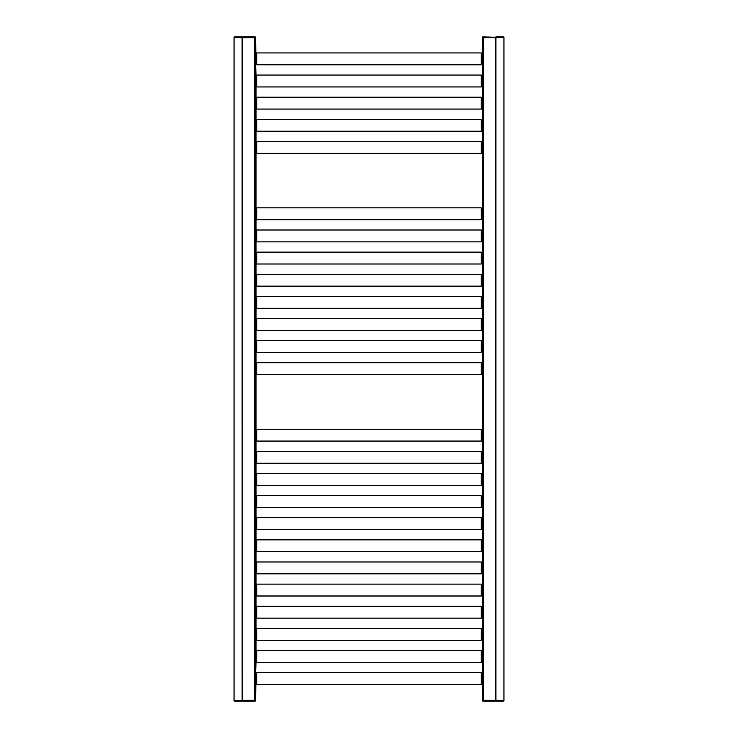 <?xml version="1.0" encoding="UTF-8"?>
<svg xmlns="http://www.w3.org/2000/svg" width="738" height="738" viewBox="0 0 738 738"><rect width="100%" height="100%" fill="white"/><g stroke="black" fill="none" stroke-linecap="round" stroke-linejoin="round"><path stroke-width="1.11" d="M483.445 700.187L483.445 37.813L482.366 37.813L482.366 700.187L503.953 700.187L503.953 37.813L503.953 700.556L482.366 700.556A0.544 0.544 0 0 0 482.901 701.1L483.713 701.1L483.713 700.187L495.89 700.187L495.89 37.813L503.953 37.444L503.417 36.9L495.862 36.9L503.417 36.9M483.445 37.813L495.89 37.813L483.713 37.813L483.713 36.9L503.953 37.444M482.366 673.038L481.969 672.973A0.544 0.544 0 0 1 481.711 672.853L481.628 672.779A0.544 0.544 0 0 0 481.277 672.65L256.723 672.65A0.544 0.544 0 0 0 256.372 672.779L256.289 672.853A0.544 0.544 0 0 1 256.031 672.973L255.634 700.556L234.047 700.556L255.634 700.187L255.634 37.444A0.544 0.544 0 0 0 255.099 36.9L242.138 36.9L255.099 36.9A0.544 0.544 0 0 1 255.634 37.444L256.031 64.483A0.544 0.544 0 0 1 256.289 64.612L256.372 64.676A0.544 0.544 0 0 0 256.723 64.806L481.277 64.806A0.544 0.544 0 0 0 481.628 64.676L481.711 64.612A0.544 0.544 0 0 1 481.969 64.483L482.366 64.418M255.634 672.945L256.031 662.069A0.544 0.544 0 0 1 256.289 662.198L256.372 662.263A0.544 0.544 0 0 0 256.723 662.392L481.277 662.392A0.544 0.544 0 0 0 481.628 662.263L481.711 662.198A0.544 0.544 0 0 1 481.969 662.069L482.366 662.004M482.366 650.907L481.969 650.842A0.544 0.544 0 0 1 481.711 650.713L481.628 650.648A0.544 0.544 0 0 0 481.277 650.519L256.723 650.519A0.544 0.544 0 0 0 256.372 650.648L256.289 650.713A0.544 0.544 0 0 1 256.031 650.842L256.031 639.938A0.544 0.544 0 0 1 256.289 640.067L256.372 640.132A0.544 0.544 0 0 0 256.723 640.261L481.277 640.261A0.544 0.544 0 0 0 481.628 640.132L481.711 640.067A0.544 0.544 0 0 1 481.969 639.938L482.366 639.874M482.366 628.776L481.969 628.711A0.544 0.544 0 0 1 481.711 628.582L481.628 628.518A0.544 0.544 0 0 0 481.277 628.389L256.723 628.389A0.544 0.544 0 0 0 256.372 628.518L256.289 628.582A0.544 0.544 0 0 1 256.031 628.711L256.031 617.807A0.544 0.544 0 0 1 256.289 617.927L256.372 618.001A0.544 0.544 0 0 0 256.723 618.13L481.277 618.13A0.544 0.544 0 0 0 481.628 618.001L481.711 617.927A0.544 0.544 0 0 1 481.969 617.807L482.366 617.743M482.366 606.645L481.969 606.571A0.544 0.544 0 0 1 481.711 606.452L481.628 606.387A0.544 0.544 0 0 0 481.277 606.249L256.723 606.249A0.544 0.544 0 0 0 256.372 606.387L256.289 606.452A0.544 0.544 0 0 1 256.031 606.571L256.031 595.677A0.544 0.544 0 0 1 256.289 595.797L256.372 595.861A0.544 0.544 0 0 0 256.723 596L481.277 596A0.544 0.544 0 0 0 481.628 595.861L481.711 595.797A0.544 0.544 0 0 1 481.969 595.677L482.366 595.603M482.366 584.505L481.969 584.441A0.544 0.544 0 0 1 481.711 584.321L481.628 584.247A0.544 0.544 0 0 0 481.277 584.118L256.723 584.118A0.544 0.544 0 0 0 256.372 584.247L256.289 584.321A0.544 0.544 0 0 1 256.031 584.441L256.031 573.537A0.544 0.544 0 0 1 256.289 573.666L256.372 573.73A0.544 0.544 0 0 0 256.723 573.86L481.277 573.86A0.544 0.544 0 0 0 481.628 573.73L481.711 573.666A0.544 0.544 0 0 1 481.969 573.537L482.366 573.472M482.366 562.374L481.969 562.31A0.544 0.544 0 0 1 481.711 562.19L481.628 562.116A0.544 0.544 0 0 0 481.277 561.987L256.723 561.987A0.544 0.544 0 0 0 256.372 562.116L256.289 562.19A0.544 0.544 0 0 1 256.031 562.31L256.031 551.406A0.544 0.544 0 0 1 256.289 551.535L256.372 551.6A0.544 0.544 0 0 0 256.723 551.729L481.277 551.729A0.544 0.544 0 0 0 481.628 551.6L481.711 551.535A0.544 0.544 0 0 1 481.969 551.406L482.366 551.341M482.366 540.244L481.969 540.179A0.544 0.544 0 0 1 481.711 540.05L481.628 539.985A0.544 0.544 0 0 0 481.277 539.856L256.723 539.856A0.544 0.544 0 0 0 256.372 539.985L256.289 540.05A0.544 0.544 0 0 1 256.031 540.179L256.031 529.275A0.544 0.544 0 0 1 256.289 529.395L256.372 529.469A0.544 0.544 0 0 0 256.723 529.598L481.277 529.598A0.544 0.544 0 0 0 481.628 529.469L481.711 529.395A0.544 0.544 0 0 1 481.969 529.275L482.366 529.211M482.366 518.113L481.969 518.048A0.544 0.544 0 0 1 481.711 517.919L481.628 517.855A0.544 0.544 0 0 0 481.277 517.725L256.723 517.725A0.544 0.544 0 0 0 256.372 517.855L256.289 517.919A0.544 0.544 0 0 1 256.031 518.048L256.031 507.144A0.544 0.544 0 0 1 256.289 507.264L256.372 507.329A0.544 0.544 0 0 0 256.723 507.467L481.277 507.467A0.544 0.544 0 0 0 481.628 507.329L481.711 507.264A0.544 0.544 0 0 1 481.969 507.144L482.366 507.08M482.366 495.982L481.969 495.908A0.544 0.544 0 0 1 481.711 495.788L481.628 495.724A0.544 0.544 0 0 0 481.277 495.585L256.723 495.585A0.544 0.544 0 0 0 256.372 495.724L256.289 495.788A0.544 0.544 0 0 1 256.031 495.908L256.031 485.014A0.544 0.544 0 0 1 256.289 485.134L256.372 485.198A0.544 0.544 0 0 0 256.723 485.336L481.277 485.336A0.544 0.544 0 0 0 481.628 485.198L481.711 485.134A0.544 0.544 0 0 1 481.969 485.014L482.366 484.94M482.366 473.842L481.969 473.778A0.544 0.544 0 0 1 481.711 473.658L481.628 473.584A0.544 0.544 0 0 0 481.277 473.455L256.723 473.455A0.544 0.544 0 0 0 256.372 473.584L256.289 473.658A0.544 0.544 0 0 1 256.031 473.778L256.031 462.874A0.544 0.544 0 0 1 256.289 463.003L256.372 463.067A0.544 0.544 0 0 0 256.723 463.196L481.277 463.196A0.544 0.544 0 0 0 481.628 463.067L481.711 463.003A0.544 0.544 0 0 1 481.969 462.874L482.366 462.809M482.366 451.711L481.969 451.647A0.544 0.544 0 0 1 481.711 451.518L481.628 451.453A0.544 0.544 0 0 0 481.277 451.324L256.723 451.324A0.544 0.544 0 0 0 256.372 451.453L256.289 451.518A0.544 0.544 0 0 1 256.031 451.647L256.031 440.743A0.544 0.544 0 0 1 256.289 440.872L256.372 440.937A0.544 0.544 0 0 0 256.723 441.066L481.277 441.066A0.544 0.544 0 0 0 481.628 440.937L481.711 440.872A0.544 0.544 0 0 1 481.969 440.743L482.366 440.678M482.366 429.581L481.969 429.516A0.544 0.544 0 0 1 481.711 429.387L481.628 429.322A0.544 0.544 0 0 0 481.277 429.193L256.723 429.193A0.544 0.544 0 0 0 256.372 429.322L256.289 429.387A0.544 0.544 0 0 1 256.031 429.516L256.031 374.341A0.544 0.544 0 0 1 256.289 374.47L256.372 374.535A0.544 0.544 0 0 0 256.723 374.664L481.277 374.664A0.544 0.544 0 0 0 481.628 374.535L481.711 374.47A0.544 0.544 0 0 1 481.969 374.341L482.366 374.277M482.366 363.179L481.969 363.114A0.544 0.544 0 0 1 481.711 362.995L481.628 362.921A0.544 0.544 0 0 0 481.277 362.792L256.723 362.792A0.544 0.544 0 0 0 256.372 362.921L256.289 362.995A0.544 0.544 0 0 1 256.031 363.114L256.031 352.211A0.544 0.544 0 0 1 256.289 352.34L256.372 352.404A0.544 0.544 0 0 0 256.723 352.533L481.277 352.533A0.544 0.544 0 0 0 481.628 352.404L481.711 352.34A0.544 0.544 0 0 1 481.969 352.211L482.366 352.146M482.366 341.048L481.969 340.984A0.544 0.544 0 0 1 481.711 340.855L481.628 340.79A0.544 0.544 0 0 0 481.277 340.661L256.723 340.661A0.544 0.544 0 0 0 256.372 340.79L256.289 340.855A0.544 0.544 0 0 1 256.031 340.984L256.031 330.08A0.544 0.544 0 0 1 256.289 330.2L256.372 330.273A0.544 0.544 0 0 0 256.723 330.403L481.277 330.403A0.544 0.544 0 0 0 481.628 330.273L481.711 330.2A0.544 0.544 0 0 1 481.969 330.08L482.366 330.015M482.366 318.917L481.969 318.853A0.544 0.544 0 0 1 481.711 318.724L481.628 318.659A0.544 0.544 0 0 0 481.277 318.53L256.723 318.53A0.544 0.544 0 0 0 256.372 318.659L256.289 318.724A0.544 0.544 0 0 1 256.031 318.853L256.031 307.949A0.544 0.544 0 0 1 256.289 308.069L256.372 308.143A0.544 0.544 0 0 0 256.723 308.272L481.277 308.272A0.544 0.544 0 0 0 481.628 308.143L481.711 308.069A0.544 0.544 0 0 1 481.969 307.949L482.366 307.884M482.366 296.787L481.969 296.713A0.544 0.544 0 0 1 481.711 296.593L481.628 296.528A0.544 0.544 0 0 0 481.277 296.39L256.723 296.39A0.544 0.544 0 0 0 256.372 296.528L256.289 296.593A0.544 0.544 0 0 1 256.031 296.713L256.031 285.818A0.544 0.544 0 0 1 256.289 285.938L256.372 286.003A0.544 0.544 0 0 0 256.723 286.141L481.277 286.141A0.544 0.544 0 0 0 481.628 286.003L481.711 285.938A0.544 0.544 0 0 1 481.969 285.818L482.366 285.744M482.366 274.647L481.969 274.582A0.544 0.544 0 0 1 481.711 274.462L481.628 274.388A0.544 0.544 0 0 0 481.277 274.259L256.723 274.259A0.544 0.544 0 0 0 256.372 274.388L256.289 274.462A0.544 0.544 0 0 1 256.031 274.582L256.031 263.678A0.544 0.544 0 0 1 256.289 263.807L256.372 263.872A0.544 0.544 0 0 0 256.723 264.001L481.277 264.001A0.544 0.544 0 0 0 481.628 263.872L481.711 263.807A0.544 0.544 0 0 1 481.969 263.678L482.366 263.614M482.366 252.516L481.969 252.451A0.544 0.544 0 0 1 481.711 252.322L481.628 252.258A0.544 0.544 0 0 0 481.277 252.128L256.723 252.128A0.544 0.544 0 0 0 256.372 252.258L256.289 252.322A0.544 0.544 0 0 1 256.031 252.451L256.031 241.547A0.544 0.544 0 0 1 256.289 241.677L256.372 241.741A0.544 0.544 0 0 0 256.723 241.87L481.277 241.87A0.544 0.544 0 0 0 481.628 241.741L481.711 241.677A0.544 0.544 0 0 1 481.969 241.547L482.366 241.483M482.366 230.385L481.969 230.321A0.544 0.544 0 0 1 481.711 230.191L481.628 230.127A0.544 0.544 0 0 0 481.277 229.998L256.723 229.998A0.544 0.544 0 0 0 256.372 230.127L256.289 230.191A0.544 0.544 0 0 1 256.031 230.321L256.031 219.417A0.544 0.544 0 0 1 256.289 219.537L256.372 219.61A0.544 0.544 0 0 0 256.723 219.739L481.277 219.739A0.544 0.544 0 0 0 481.628 219.61L481.711 219.537A0.544 0.544 0 0 1 481.969 219.417L482.366 219.352M482.366 208.254L481.969 208.181A0.544 0.544 0 0 1 481.711 208.061L481.628 207.996A0.544 0.544 0 0 0 481.277 207.867L256.723 207.867A0.544 0.544 0 0 0 256.372 207.996L256.289 208.061A0.544 0.544 0 0 1 256.031 208.181L256.031 153.015A0.544 0.544 0 0 1 256.289 153.144L256.372 153.209A0.544 0.544 0 0 0 256.723 153.338L481.277 153.338A0.544 0.544 0 0 0 481.628 153.209L481.711 153.144A0.544 0.544 0 0 1 481.969 153.015L482.366 152.951M482.366 141.853L481.969 141.788A0.544 0.544 0 0 1 481.711 141.659L481.628 141.595A0.544 0.544 0 0 0 481.277 141.465L256.723 141.465A0.544 0.544 0 0 0 256.372 141.595L256.289 141.659A0.544 0.544 0 0 1 256.031 141.788L256.031 130.884A0.544 0.544 0 0 1 256.289 131.004L256.372 131.078A0.544 0.544 0 0 0 256.723 131.207L481.277 131.207A0.544 0.544 0 0 0 481.628 131.078L481.711 131.004A0.544 0.544 0 0 1 481.969 130.884L482.366 130.82M482.366 119.722L481.969 119.657A0.544 0.544 0 0 1 481.711 119.528L481.628 119.464A0.544 0.544 0 0 0 481.277 119.335L256.723 119.335A0.544 0.544 0 0 0 256.372 119.464L256.289 119.528A0.544 0.544 0 0 1 256.031 119.657L256.031 108.754A0.544 0.544 0 0 1 256.289 108.873L256.372 108.947A0.544 0.544 0 0 0 256.723 109.076L481.277 109.076A0.544 0.544 0 0 0 481.628 108.947L481.711 108.873A0.544 0.544 0 0 1 481.969 108.754L482.366 108.689M482.366 97.591L481.969 97.517A0.544 0.544 0 0 1 481.711 97.398L481.628 97.333A0.544 0.544 0 0 0 481.277 97.195L256.723 97.195A0.544 0.544 0 0 0 256.372 97.333L256.289 97.398A0.544 0.544 0 0 1 256.031 97.517L256.031 86.623A0.544 0.544 0 0 1 256.289 86.743L256.372 86.807A0.544 0.544 0 0 0 256.723 86.946L481.277 86.946A0.544 0.544 0 0 0 481.628 86.807L481.711 86.743A0.544 0.544 0 0 1 481.969 86.623L482.366 86.549M482.366 75.451L481.969 75.387A0.544 0.544 0 0 1 481.711 75.267L481.628 75.193A0.544 0.544 0 0 0 481.277 75.064L256.723 75.064A0.544 0.544 0 0 0 256.372 75.193L256.289 75.267A0.544 0.544 0 0 1 256.031 75.387L255.634 64.51M255.634 684.227L256.031 684.209A0.544 0.544 0 0 1 256.289 684.329L256.372 684.394A0.544 0.544 0 0 0 256.723 684.532L481.277 684.532A0.544 0.544 0 0 0 481.628 684.394L481.711 684.329A0.544 0.544 0 0 1 481.969 684.209L482.366 684.135M255.634 650.815L255.634 662.097M255.634 628.684L255.634 639.966M255.634 606.553L255.634 617.835M255.634 584.413L255.634 595.695M255.634 562.282L255.634 573.564M255.634 540.151L255.634 551.434M255.634 518.021L255.634 529.303M255.634 495.89L255.634 507.172M255.634 473.75L255.634 485.032M255.634 451.619L255.634 462.901M255.634 429.488L255.634 440.771M255.634 363.087L255.634 374.369M255.634 340.956L255.634 352.238M255.634 318.825L255.634 330.107M255.634 296.694L255.634 307.977M255.634 274.554L255.634 285.837M255.634 252.424L255.634 263.706M255.634 230.293L255.634 241.575M255.634 208.162L255.634 219.444M255.634 141.761L255.634 153.043M255.634 119.63L255.634 130.912M255.634 97.499L255.634 108.781M255.634 75.359L255.634 86.641M482.366 53.32L481.969 53.256A0.544 0.544 0 0 1 481.711 53.127L481.628 53.062A0.544 0.544 0 0 0 481.277 52.933L256.723 52.933A0.544 0.544 0 0 0 256.372 53.062L256.289 53.127A0.544 0.544 0 0 1 256.031 53.256L255.634 53.228M234.047 37.444L234.583 36.9L242.138 36.9L242.138 37.444L234.047 37.444L234.047 700.187L234.047 37.813L255.634 37.813M503.953 700.556L503.417 701.1L483.713 701.1M495.862 700.187L495.862 701.1L497.467 701.1M482.366 700.187L482.366 700.556A0.544 0.544 0 0 0 482.901 701.1M242.138 701.1L234.583 701.1L242.138 701.1L242.138 700.187L254.287 700.187L254.287 701.1L240.533 701.1M255.634 700.187L255.634 700.556A0.544 0.544 0 0 1 255.099 701.1L254.287 701.1M254.287 36.9L254.287 37.813L242.11 37.813L242.138 700.187M482.366 37.813L482.366 37.444A0.544 0.544 0 0 1 482.901 36.9L483.713 36.9M482.901 36.9A0.544 0.544 0 0 0 482.366 37.444A0.544 0.544 0 0 1 482.901 36.9A0.544 0.544 0 0 0 482.366 37.444L495.862 37.813M497.467 36.9L495.862 36.9M254.555 700.187L254.555 37.813M255.099 701.1A0.544 0.544 0 0 0 255.634 700.556M242.138 37.813L255.634 37.444M481.277 672.65L481.277 684.532M256.723 672.65L256.723 684.532M256.372 672.779L256.372 684.394M256.289 672.853L256.289 684.329M256.031 672.973L256.031 684.209M481.969 672.973L481.969 684.209M481.711 672.853L481.711 684.329M481.628 672.779L481.628 684.394M481.277 650.519L481.277 662.392M256.723 650.519L256.723 662.392M256.372 650.648L256.372 662.263M256.289 650.713L256.289 662.198M256.031 650.842L256.031 662.069M481.969 650.842L481.969 662.069M481.711 650.713L481.711 662.198M481.628 650.648L481.628 662.263M481.277 628.389L481.277 640.261M256.723 628.389L256.723 640.261M256.372 628.518L256.372 640.132M256.289 628.582L256.289 640.067M256.031 628.711L256.031 639.938M481.969 628.711L481.969 639.938M481.711 628.582L481.711 640.067M481.628 628.518L481.628 640.132M481.277 606.249L481.277 618.13M256.723 606.249L256.723 618.13M256.372 606.387L256.372 618.001M256.289 606.452L256.289 617.927M256.031 606.571L256.031 617.807M481.969 606.571L481.969 617.807M481.711 606.452L481.711 617.927M481.628 606.387L481.628 618.001M481.277 584.118L481.277 596M256.723 584.118L256.723 596M256.372 584.247L256.372 595.861M256.289 584.321L256.289 595.797M256.031 584.441L256.031 595.677M481.969 584.441L481.969 595.677M481.711 584.321L481.711 595.797M481.628 584.247L481.628 595.861M481.277 561.987L481.277 573.86M256.723 561.987L256.723 573.86M256.372 562.116L256.372 573.73M256.289 562.19L256.289 573.666M256.031 562.31L256.031 573.537M481.969 562.31L481.969 573.537M481.711 562.19L481.711 573.666M481.628 562.116L481.628 573.73M481.277 539.856L481.277 551.729M256.723 539.856L256.723 551.729M256.372 539.985L256.372 551.6M256.289 540.05L256.289 551.535M256.031 540.179L256.031 551.406M481.969 540.179L481.969 551.406M481.711 540.05L481.711 551.535M481.628 539.985L481.628 551.6M481.277 517.725L481.277 529.598M256.723 517.725L256.723 529.598M256.372 517.855L256.372 529.469M256.289 517.919L256.289 529.395M256.031 518.048L256.031 529.275M481.969 518.048L481.969 529.275M481.711 517.919L481.711 529.395M481.628 517.855L481.628 529.469M481.277 495.585L481.277 507.467M256.723 495.585L256.723 507.467M256.372 495.724L256.372 507.329M256.289 495.788L256.289 507.264M256.031 495.908L256.031 507.144M481.969 495.908L481.969 507.144M481.711 495.788L481.711 507.264M481.628 495.724L481.628 507.329M481.277 473.455L481.277 485.336M256.723 473.455L256.723 485.336M256.372 473.584L256.372 485.198M256.289 473.658L256.289 485.134M256.031 473.778L256.031 485.014M481.969 473.778L481.969 485.014M481.711 473.658L481.711 485.134M481.628 473.584L481.628 485.198M481.277 451.324L481.277 463.196M256.723 451.324L256.723 463.196M256.372 451.453L256.372 463.067M256.289 451.518L256.289 463.003M256.031 451.647L256.031 462.874M481.969 451.647L481.969 462.874M481.711 451.518L481.711 463.003M481.628 451.453L481.628 463.067M481.277 429.193L481.277 441.066M256.723 429.193L256.723 441.066M256.372 429.322L256.372 440.937M256.289 429.387L256.289 440.872M256.031 429.516L256.031 440.743M481.969 429.516L481.969 440.743M481.711 429.387L481.711 440.872M481.628 429.322L481.628 440.937M481.277 362.792L481.277 374.664M256.723 362.792L256.723 374.664M256.372 362.921L256.372 374.535M256.289 362.995L256.289 374.47M256.031 363.114L256.031 374.341M481.969 363.114L481.969 374.341M481.711 362.995L481.711 374.47M481.628 362.921L481.628 374.535M481.277 340.661L481.277 352.533M256.723 340.661L256.723 352.533M256.372 340.79L256.372 352.404M256.289 340.855L256.289 352.34M256.031 340.984L256.031 352.211M481.969 340.984L481.969 352.211M481.711 340.855L481.711 352.34M481.628 340.79L481.628 352.404M481.277 318.53L481.277 330.403M256.723 318.53L256.723 330.403M256.372 318.659L256.372 330.273M256.289 318.724L256.289 330.2M256.031 318.853L256.031 330.08M481.969 318.853L481.969 330.08M481.711 318.724L481.711 330.2M481.628 318.659L481.628 330.273M481.277 296.39L481.277 308.272M256.723 296.39L256.723 308.272M256.372 296.528L256.372 308.143M256.289 296.593L256.289 308.069M256.031 296.713L256.031 307.949M481.969 296.713L481.969 307.949M481.711 296.593L481.711 308.069M481.628 296.528L481.628 308.143M481.277 274.259L481.277 286.141M256.723 274.259L256.723 286.141M256.372 274.388L256.372 286.003M256.289 274.462L256.289 285.938M256.031 274.582L256.031 285.818M481.969 274.582L481.969 285.818M481.711 274.462L481.711 285.938M481.628 274.388L481.628 286.003M481.277 252.128L481.277 264.001M256.723 252.128L256.723 264.001M256.372 252.258L256.372 263.872M256.289 252.322L256.289 263.807M256.031 252.451L256.031 263.678M481.969 252.451L481.969 263.678M481.711 252.322L481.711 263.807M481.628 252.258L481.628 263.872M481.277 229.998L481.277 241.87M256.723 229.998L256.723 241.87M256.372 230.127L256.372 241.741M256.289 230.191L256.289 241.677M256.031 230.321L256.031 241.547M481.969 230.321L481.969 241.547M481.711 230.191L481.711 241.677M481.628 230.127L481.628 241.741M481.277 207.867L481.277 219.739M256.723 207.867L256.723 219.739M256.372 207.996L256.372 219.61M256.289 208.061L256.289 219.537M256.031 208.181L256.031 219.417M481.969 208.181L481.969 219.417M481.711 208.061L481.711 219.537M481.628 207.996L481.628 219.61M481.277 141.465L481.277 153.338M256.723 141.465L256.723 153.338M256.372 141.595L256.372 153.209M256.289 141.659L256.289 153.144M256.031 141.788L256.031 153.015M481.969 141.788L481.969 153.015M481.711 141.659L481.711 153.144M481.628 141.595L481.628 153.209M481.277 119.335L481.277 131.207M256.723 119.335L256.723 131.207M256.372 119.464L256.372 131.078M256.289 119.528L256.289 131.004M256.031 119.657L256.031 130.884M481.969 119.657L481.969 130.884M481.711 119.528L481.711 131.004M481.628 119.464L481.628 131.078M481.277 97.195L481.277 109.076M256.723 97.195L256.723 109.076M256.372 97.333L256.372 108.947M256.289 97.398L256.289 108.873M256.031 97.517L256.031 108.754M481.969 97.517L481.969 108.754M481.711 97.398L481.711 108.873M481.628 97.333L481.628 108.947M481.277 75.064L481.277 86.946M256.723 75.064L256.723 86.946M256.372 75.193L256.372 86.807M256.289 75.267L256.289 86.743M256.031 75.387L256.031 86.623M481.969 75.387L481.969 86.623M481.711 75.267L481.711 86.743M481.628 75.193L481.628 86.807M481.277 52.933L481.277 64.806M256.723 52.933L256.723 64.806M256.372 53.062L256.372 64.676M256.289 53.127L256.289 64.612M256.031 53.256L256.031 64.483M481.969 53.256L481.969 64.483M481.711 53.127L481.711 64.612M481.628 53.062L481.628 64.676M234.047 700.556L234.583 701.1"/></g></svg>
